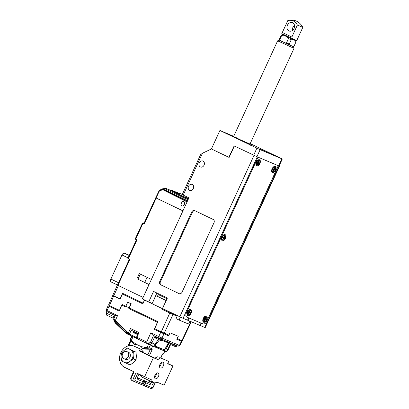 <?xml version="1.0" encoding="UTF-8"?>
<svg xmlns="http://www.w3.org/2000/svg" width="409" height="409" viewBox="0 0 409 409"><rect width="100%" height="100%" fill="white"/><g stroke="black" fill="none" stroke-linecap="round" stroke-linejoin="round"><path stroke-width="0.61" d="M192.276 184.479A3.221 2.643 112.9 0 1 193.339 188.488A3.221 2.643 112.9 0 1 189.679 190.369A3.221 2.643 112.9 0 1 189.587 190.328A3.221 2.643 112.9 0 1 188.523 186.32A3.221 2.643 112.9 0 1 192.184 184.439A3.221 2.643 112.9 0 1 192.276 184.479M203.038 161.085A3.221 2.643 112.9 0 1 204.101 165.093A3.221 2.643 112.9 0 1 200.441 166.974A3.221 2.643 112.9 0 1 200.349 166.933A3.221 2.643 112.9 0 1 199.285 162.925A3.221 2.643 112.9 0 1 202.946 161.044A3.221 2.643 112.9 0 1 203.038 161.085M233.713 136.309L219.909 130.476L211.407 148.958L229.132 157.445L234.408 145.982L257.307 156.862L183.053 318.299L162.537 308.555L167.383 298.028L153.559 291.412L148.718 301.939L142.429 298.928L188.917 197.859L182.215 194.618L200.594 154.658L202.46 153.242L183.196 195.119M257.307 156.862L257.982 157.153L186.422 312.737A3.865 2.209 115.6 0 0 186.79 317.082A3.865 2.209 115.6 0 0 186.847 317.103L188.61 317.849L187.537 320.191L183.053 318.299M199.965 325.421L205.211 327.635L279.459 166.202L279.03 166.039L204.776 327.471M203.12 323.974L201.371 323.238L200.298 325.579M257.604 156.969L257.982 157.153M277.967 165.568L279.03 166.039M279.091 165.998L279.459 166.202M152.22 303.417L156.882 293.002M148.718 301.939L152.112 303.371M195.032 210.778A2.577 2.111 -67.1 0 0 192.378 212.322L160.415 281.806A2.577 2.111 -67.1 0 0 161.248 285.063L179.208 293.688M160.568 284.776A2.577 2.111 112.9 0 1 159.74 281.52L160.415 281.806M192.378 212.322L191.698 212.036L159.74 281.52M191.698 212.036A2.577 2.111 112.9 0 1 194.607 210.574A2.577 2.111 112.9 0 1 194.679 210.609L213.171 219.459A2.577 2.111 112.9 0 1 213.999 222.711L182.041 292.195A2.577 2.111 112.9 0 1 179.132 293.657A2.577 2.111 112.9 0 1 179.06 293.626M229.142 157.434L211.407 148.958L202.46 153.242M203.14 323.984A3.865 2.209 115.6 0 0 206.79 321.336L278.35 165.752M161.248 285.063L179.382 293.744M203.621 322.231A3.349 1.912 115.6 0 0 206.785 319.935A3.349 1.912 115.6 0 0 206.417 316.152A3.349 1.912 115.6 0 0 204.853 316.448A3.349 1.912 115.6 0 0 202.777 320.784A3.349 1.912 115.6 0 0 203.621 322.231M187.869 315.579A3.349 1.912 115.6 0 0 191.034 313.284A3.349 1.912 115.6 0 0 190.671 309.501A3.349 1.912 115.6 0 0 189.101 309.797A3.349 1.912 115.6 0 0 187.031 314.132A3.349 1.912 115.6 0 0 187.869 315.579M222.307 240.712A3.349 1.912 115.6 0 0 225.471 238.416A3.349 1.912 115.6 0 0 225.103 234.633A3.349 1.912 115.6 0 0 223.539 234.93A3.349 1.912 115.6 0 0 221.463 239.265A3.349 1.912 115.6 0 0 222.307 240.712M256.74 165.844A3.349 1.912 115.6 0 0 259.904 163.549A3.349 1.912 115.6 0 0 259.541 159.766A3.349 1.912 115.6 0 0 257.972 160.062A3.349 1.912 115.6 0 0 255.901 164.398A3.349 1.912 115.6 0 0 256.74 165.844M272.491 172.496A3.349 1.912 115.6 0 0 275.656 170.2A3.349 1.912 115.6 0 0 275.288 166.412A3.349 1.912 115.6 0 0 273.723 166.714A3.349 1.912 115.6 0 0 271.648 171.044A3.349 1.912 115.6 0 0 272.491 172.496M258.35 157.286L277.619 165.446A1.288 0.736 115.6 0 0 277.604 165.435A1.288 0.736 115.6 0 1 277.742 166.892L206.79 321.336M258.733 157.465A1.288 0.736 115.6 0 0 257.517 158.349L257.45 158.319M186.427 312.732L257.517 158.349M186.494 312.762A3.865 2.209 115.6 0 0 186.862 317.108A3.865 2.209 115.6 0 0 186.913 317.133L203.069 323.959A3.865 2.209 115.6 0 0 206.719 321.305M273.422 167.245A1.805 1.033 115.6 0 0 273.11 167.235M257.675 160.594A1.805 1.033 115.6 0 0 257.363 160.584M223.237 235.461A1.805 1.033 115.6 0 0 222.925 235.451M188.805 310.329A1.805 1.033 115.6 0 0 188.493 310.319M204.551 316.98A1.805 1.033 115.6 0 0 204.239 316.97M279.669 40.281L293.386 46.641L294.02 48.349L250.006 144.04L239.296 139.326L235.124 137.071M250.19 143.641L253.258 145.164L250.103 143.83M227.102 133.733L235.604 137.71L227.102 133.733M260.957 148.937L269.459 152.92L260.957 148.937M243.304 141.483L251.811 145.466L243.304 141.483M219.909 130.476L260.155 149.663L282.307 158.999L250.206 143.605M228.887 157.327L234.158 145.865L256.924 156.683L279.081 166.018L282.307 158.999M147.981 301.643L152.133 303.606M168.467 311.392L172.741 313.437M190.574 321.474L190.415 321.822L189.735 321.551M189.725 321.576L190.43 321.786M177.097 338.58L182.271 340.753L191.105 322.144M127.731 302.2L131.182 303.703L129.275 307.926L157.9 321.627L154.72 328.667L161.299 331.817L169.776 313.043L162.051 309.347L162.373 308.647L144.546 300.114L142.853 303.867L122.357 294.061L120.077 299.102L114.351 296.223M119.443 310.354L122.066 304.48L129.147 307.875L128.83 308.575L157.583 322.328L128.83 308.575M119.418 310.344L108.518 305.099L112.761 295.569M146.294 300.896L147.583 301.397M174.459 314.26L162.777 308.815L162.455 309.521L177.097 316.244L175.998 318.575L179.081 320.048L188.585 324.061L189.904 321.188M177.097 316.244L169.776 313.043M173.027 314.526L164.229 333.151L168.912 335.129L170.011 332.803L178.293 336.3L177.194 338.626M113.14 295.569L120.082 298.964M119.965 298.913L115.926 296.98M144.546 300.114L146.31 300.86M162.455 309.521L162.051 309.347M164.229 333.151L161.299 331.817M142.859 303.851L122.357 294.061M162.373 308.647L166.141 300.6L155.849 295.671L152.076 303.718M123.073 293.544L122.756 294.229M166.223 300.549L157.419 296.336L158.227 294.582L167.051 298.744M157.419 296.336L155.849 295.671M138.329 300.85L138.012 301.53M140.803 302.031L140.492 302.716M176.535 315.973L176.806 315.385M165.026 309.746L166.928 310.656M165.016 309.761L162.777 308.815M167.03 298.795L158.227 294.582M180.43 317.113L179.081 320.048M199.955 325.436L201.034 323.095L188.948 317.992L187.874 320.334L199.955 325.436M187.542 320.175L187.874 320.334M135.594 337.834L135.18 336.765L135.486 337.727L128.753 334.72A0.772 0.711 -68.3 0 0 128.789 334.736L128.789 334.736A0.772 0.711 -68.3 0 0 129.714 334.332L129.597 333.713L131.263 330.247M114.494 319.787C113.216 319.291 113.441 319.674 115.18 320.932L115.379 320.457L128.421 332.972L130.43 328.483L138.988 332.583L136.882 337.282L137.46 338.918C136.458 338.177 136.156 337.568 136.545 337.108L146.708 341.985L150.824 332.798L161.99 338.069L160.481 338.775L177.889 346.126L179.398 345.421L179.827 345.595L181.872 341.418L176.765 339.281L178.206 336.259M150.824 332.798L152.629 335.053L158.881 338.044L158.728 336.581L160.681 332.384L154.244 329.301L157.399 322.251M125.522 306.97L121.759 305.191L125.512 306.99L127.71 302.19L131.166 303.729M121.759 305.191L119.126 311.065L109.264 306.229M109.019 306.229L107.071 310.574L117.557 315.595L115.45 315.697L107.194 311.745L106.693 311.489L106.171 310.114L107.071 310.574L107.194 311.745M168.365 334.899L168.058 335.574L154.244 329.301M160.681 332.384L168.62 335.84L170.062 332.824M168.058 335.574L168.62 335.84M137.49 338.933L146.933 343.453L146.708 341.985L150.512 342.277L153.549 335.492M138.988 332.583L138.283 333.575M130.43 328.483L131.243 330.237L138.119 333.529L131.233 330.237M115.563 323.192L115.093 322.231L115.18 320.932L128.216 333.442A0.772 0.419 -46.2 0 1 128.421 332.972L129.597 333.713L128.298 333.703L128.753 334.72L127.874 334.291A2.577 1.953 -63.8 0 1 126.969 333.003L128.298 333.703M114.566 319.317C113.175 318.759 113.446 319.138 115.379 320.457L117.557 315.595M119.142 311.034L109.244 306.285L109.546 305.62M122.158 305.359L122.475 304.674M129.147 307.875L131.028 303.78L127.71 302.19M154.643 329.47L154.96 328.785M163.943 333.867L161.99 338.069L179.398 345.421L181.438 341.254L180.89 340.917M160.481 338.775L158.881 338.044M177.624 345.958L177.889 346.126M137.46 338.918L146.862 343.422C148.186 343.826 149.403 343.442 150.512 342.277L151.938 342.875L155.011 336.193M129.535 333.662L128.216 333.442M129.229 308.744L129.546 308.059M176.775 339.255L180.502 340.753M165.456 348.647A1.288 0.389 -153 0 1 165.446 348.703L169.06 342.134L168.324 342.941L162.133 340.324M158.441 339.496L154.934 344.204L155.522 344.741L155.604 346.157L161.023 348.448L159.893 349.174M154.311 346.684L154.275 346.668A1.288 1.058 -67.1 0 0 155.604 346.157M155.829 347.323L157.414 347.793L158.171 347.241M157.158 347.916L157.414 347.793M154.219 346.643L154.275 346.668A1.288 1.058 -67.1 0 1 154.239 346.653L149.029 344.337A2.577 2.111 -67.1 0 0 151.938 342.875L154.934 344.204C154.101 345.559 153.871 346.372 154.239 346.653L147.01 343.483M114.678 321.208C113.722 320.84 113.86 321.183 115.093 322.231L124.668 331.346A2.577 1.406 133.6 0 0 124.939 332.185L115.333 323.049L114.065 321.172L113.712 319.097L115.246 315.6M157.189 347.901L159.653 348.938L161.023 348.448L163.585 349.531A1.288 1.058 112.9 0 1 162.255 350.043C163.13 350.334 164.035 350.518 165.446 348.703L165.446 348.703A1.288 0.389 -153 0 1 165.124 348.795L168.324 342.941M159.449 339.956L155.522 344.741M170.226 344.327L167.756 349.557L167.869 350.401L170.64 344.536M160.63 349.352L162.22 350.022A1.288 1.058 112.9 0 0 162.255 350.043L160.589 349.337M114.142 318.11L113.768 317.732M113.682 317.645L114.091 318.56M113.334 317.875L113.968 318.514M169.311 342.476L166.33 348.954L167.756 349.557C167.429 351.06 166.657 351.633 165.441 351.265L163.344 350.38A2.577 2.111 112.9 0 0 163.421 350.416L165.441 351.265M244.689 142.209L249.602 144.459L244.689 142.209M262.414 149.663L267.143 151.877L262.414 149.663M228.636 134.484L233.217 136.637L228.636 134.484M250.139 143.748L250.865 144.091L250.134 143.763M271.837 169.474A1.805 1.033 115.6 0 0 271.827 169.904L271.878 170.543A2.577 1.472 115.6 0 0 272.491 171.642A2.577 1.472 115.6 0 0 272.639 171.698M274.853 167.077A2.577 1.472 115.6 0 0 274.715 166.995A2.577 1.472 115.6 0 0 273.473 167.209A2.577 1.472 115.6 0 0 272.246 168.743A2.577 1.472 115.6 0 0 271.878 170.543M272.532 168.881A2.577 1.472 115.6 0 0 272.777 171.78A2.577 1.472 115.6 0 0 275.247 170.032A2.577 1.472 115.6 0 0 275.001 167.133A2.577 1.472 115.6 0 0 272.532 168.881M273.473 167.209L272.941 167.567A1.805 1.033 115.6 0 0 272.614 167.848M274.47 167.675L274.863 167.843L274.24 169.198L275.027 169.531L274.715 170.21L273.928 169.878L273.304 171.233L272.91 171.069L273.534 169.709L272.747 169.377L273.059 168.702L273.846 169.035L274.47 167.675M274.459 167.705L274.863 167.843M274.24 169.198L273.018 168.789M273.028 168.769L273.846 169.035M272.818 169.234L273.534 169.709M272.941 171.008L273.304 171.233M272.834 169.188L273.928 169.878M272.885 169.086L274.715 170.21M273.033 169.152L273.151 168.902L275.027 169.531M256.09 162.823A1.805 1.033 115.6 0 0 256.075 163.252L256.131 163.891A2.577 1.472 115.6 0 0 256.74 164.991A2.577 1.472 115.6 0 0 256.893 165.047M259.101 160.425A2.577 1.472 115.6 0 0 258.969 160.343A2.577 1.472 115.6 0 0 257.726 160.558A2.577 1.472 115.6 0 0 256.494 162.097A2.577 1.472 115.6 0 0 256.131 163.891M256.78 162.23A2.577 1.472 115.6 0 0 257.026 165.129A2.577 1.472 115.6 0 0 259.495 163.38A2.577 1.472 115.6 0 0 259.25 160.481A2.577 1.472 115.6 0 0 256.78 162.23M257.726 160.558L257.195 160.916A1.805 1.033 115.6 0 0 256.867 161.197M258.723 161.023L259.117 161.192L258.493 162.547L259.28 162.879L258.969 163.559L258.181 163.227L257.558 164.587L257.164 164.418L257.788 163.063L257 162.731L257.312 162.051L258.099 162.383L258.723 161.023M258.708 161.054L259.117 161.192M258.493 162.547L257.271 162.138M257.281 162.117L258.099 162.383M257.067 162.583L257.788 163.063M257.195 164.357L257.558 164.587M257.087 162.537L258.181 163.227M257.133 162.434L258.969 163.559M257.287 162.501L257.399 162.25L259.28 162.879M202.966 319.209A1.805 1.033 115.6 0 0 202.956 319.639L203.007 320.278A2.577 1.472 115.6 0 0 203.621 321.377A2.577 1.472 115.6 0 0 203.769 321.433M205.983 316.811A2.577 1.472 115.6 0 0 205.845 316.73A2.577 1.472 115.6 0 0 204.602 316.944A2.577 1.472 115.6 0 0 203.375 318.483A2.577 1.472 115.6 0 0 203.007 320.278M203.662 318.616A2.577 1.472 115.6 0 0 203.907 321.515A2.577 1.472 115.6 0 0 206.376 319.766A2.577 1.472 115.6 0 0 206.131 316.868A2.577 1.472 115.6 0 0 203.662 318.616M204.602 316.944L204.071 317.302A1.805 1.033 115.6 0 0 203.743 317.583M205.599 317.41L205.993 317.578L205.369 318.933L206.156 319.265L205.845 319.945L205.057 319.613L204.434 320.968L204.04 320.804L204.664 319.449L203.876 319.112L204.188 318.437L204.975 318.769L205.599 317.41M205.589 317.44L205.993 317.578M205.369 318.933L204.147 318.524M204.157 318.504L204.975 318.769M203.948 318.969L204.664 319.449M204.071 320.743L204.434 320.968M203.963 318.923L205.057 319.613M204.014 318.821L205.845 319.945M204.163 318.887L204.28 318.637L206.156 319.265M221.652 237.69A1.805 1.033 115.6 0 0 221.642 238.12L221.693 238.759A2.577 1.472 115.6 0 0 222.307 239.858A2.577 1.472 115.6 0 0 222.455 239.914M224.669 235.293A2.577 1.472 115.6 0 0 224.531 235.211A2.577 1.472 115.6 0 0 223.288 235.426A2.577 1.472 115.6 0 0 222.061 236.964A2.577 1.472 115.6 0 0 221.693 238.759M222.348 237.097A2.577 1.472 115.6 0 0 222.593 239.996A2.577 1.472 115.6 0 0 225.062 238.248A2.577 1.472 115.6 0 0 224.817 235.349A2.577 1.472 115.6 0 0 222.348 237.097M223.288 235.426L222.757 235.783A1.805 1.033 115.6 0 0 222.43 236.065M224.29 235.891L224.684 236.059L224.055 237.414L224.843 237.747L224.531 238.427L223.743 238.094L223.12 239.454L222.726 239.285L223.35 237.931L222.562 237.598L222.874 236.918L223.662 237.251L224.29 235.891M224.275 235.921L224.684 236.059M224.055 237.414L222.839 237.005M222.844 236.985L223.662 237.251M222.634 237.45L223.35 237.931M222.757 239.224L223.12 239.454M222.649 237.404L223.743 238.094M222.701 237.302L224.531 238.427M222.849 237.368L222.966 237.118L224.843 237.747M187.22 312.558A1.805 1.033 115.6 0 0 187.204 312.987L187.261 313.626A2.577 1.472 115.6 0 0 187.874 314.726A2.577 1.472 115.6 0 0 188.022 314.782M190.231 310.16A2.577 1.472 115.6 0 0 190.098 310.078A2.577 1.472 115.6 0 0 188.856 310.293A2.577 1.472 115.6 0 0 187.624 311.832A2.577 1.472 115.6 0 0 187.261 313.626M187.91 311.965A2.577 1.472 115.6 0 0 188.155 314.864A2.577 1.472 115.6 0 0 190.63 313.115A2.577 1.472 115.6 0 0 190.379 310.216A2.577 1.472 115.6 0 0 187.91 311.965M188.856 310.293L188.324 310.651A1.805 1.033 115.6 0 0 187.997 310.932M189.853 310.758L190.246 310.927L189.623 312.282L190.41 312.614L190.098 313.294L189.311 312.962L188.687 314.322L188.293 314.153L188.917 312.798L188.13 312.466L188.442 311.786L189.229 312.118L189.853 310.758M189.837 310.789L190.246 310.927M189.623 312.282L188.401 311.873M188.411 311.852L189.229 312.118M188.196 312.318L188.917 312.798M188.324 314.092L188.687 314.322M188.217 312.271L189.311 312.962M188.263 312.169L190.098 313.294M188.416 312.236L188.529 311.985L190.41 312.614M155.742 197.813L144.239 222.849M117.92 285.354L143.119 297.43L117.444 285.109L129.387 259.153L117.449 285.109L117.92 285.354L129.868 259.383L127.869 258.411L136.202 240.298M149.034 284.562L136.908 278.749L139.275 273.601L151.402 279.413M156.212 198.068L144.449 223.636L142.373 223.38L135.379 238.59L136.882 240.093L136.166 240.395L127.879 258.411M136.407 239.878L136.197 240.374M135.982 240.293L135.379 238.59M144.05 222.747L142.373 223.38M144.449 223.636L143.983 223.401M140.297 274.091L137.956 279.189L136.908 278.749M137.956 279.189L149.06 284.506M144.423 299.884L143.176 303.156M128.104 257.905L121.974 254.971L110.89 279.066L118.538 282.731M129.31 255.272L124.408 253.202L129.208 255.502M119.98 298.918L122.562 293.304L142.956 303.064M111.171 281.98L117.49 285.007L111.171 281.98C110.42 281.489 110.323 280.518 110.89 279.066M121.974 254.971C122.71 253.59 123.518 253.002 124.408 253.202M178.978 194.04L171.131 190.563A2.577 2.111 -67.1 0 0 171.054 190.533L166.253 188.503A2.577 2.111 112.9 0 1 166.33 188.539A2.577 1.472 115.6 0 0 165.727 188.498A2.577 1.933 -102.4 0 0 164.761 188.35A2.577 0.337 78.9 0 1 164.761 188.35A2.577 0.337 78.9 0 1 165.052 188.815L188.017 199.807M187.164 201.668L163.084 189.306A1.61 1.314 -66.2 0 0 162.036 189.326A2.577 1.084 -115.6 0 1 162.082 189.198A2.577 2.203 24.1 0 1 163.171 188.963A2.577 0.337 78.9 0 1 163.257 189.173A2.577 1.472 115.6 0 0 163.084 189.306A0.772 0.445 116.4 0 0 162.787 189.704L159.663 190.86L159.081 191.478L156.105 198.017L182.935 210.865M186.857 197.997L178.753 194.27M183.835 201.729C186.075 201.939 183.569 207.322 181.985 205.701C179.745 205.487 182.25 200.108 183.835 201.729L183.774 201.703M188.554 198.641L186.877 197.849M162.082 189.198A2.577 1.084 -115.6 0 1 162.342 188.907L159.955 190.047A2.577 1.084 64.4 0 0 159.648 190.471A1.61 1.314 -66.2 0 0 158.815 191.351L155.732 197.813L156.105 198.017M187.056 201.903L162.787 189.704M159.081 191.478L158.815 191.351L155.855 197.89M166.253 188.503L162.956 188.702A2.577 0.337 78.9 0 1 163.171 188.963M158.728 191.294L159.955 190.047M178.002 192.91L171.443 190.139L169.776 190.175M178.099 192.946L171.366 190.103L173.891 191.31L173.672 191.78M179.653 193.687L178.171 192.982M179.577 193.713L173.891 191.31M147.082 277.343L144.74 282.44M182.286 194.454L180.333 193.656L178.733 194.29M133.38 331.264L136.32 332.67M110.783 313.463L107.419 311.852M292.9 46.452L294.056 46.105L292.9 46.452L289.751 45.123L289.24 44.07L291.177 39.857L292.813 39.433M280.62 40.864L279.316 39.32L279.787 40.419L289.751 45.123M295.988 41.876L294.056 46.105L295.998 41.892L295.221 40.45M289.24 44.07L286.535 42.838L285.042 42.981M287.215 36.882L288.473 38.625L286.535 42.838M279.771 39.601L281.709 35.389L283.831 35.261M279.419 39.402L281.254 35.108L279.316 39.32L279.787 40.419M282.532 34.637L281.254 35.108M291.177 39.857L288.473 38.625M281.709 35.389L281.254 35.113M294.02 48.349L277.634 40.818L279.347 40.184M293.386 46.641L293.1 46.457M131.381 341.045A1.033 0.547 -40.7 0 1 131.263 340.963L130.507 338.928L131.703 335.999M161.008 349.511A14.422 0.317 -155.3 0 1 160.216 349.209L164.893 351.183L163.38 354.056L162.496 353.933L160.89 357.972M160.216 349.209L158.636 348.509M151.575 348.417L148.988 347.972L148.692 348.877L151.811 349.419L151.575 348.417L152.675 346.024L159.193 348.775M151.811 349.419L150.348 349.26L147.797 354.808M131.775 336.029L136.928 338.565M136.862 338.499A14.422 0.317 -155.3 0 1 135.246 337.619M146.12 349.148L145.031 348.688A12.878 10.562 112.9 0 1 141.816 347.998L142.905 348.458A12.878 10.562 -67.1 0 0 146.12 349.148L150.348 349.26M152.675 346.024L150.369 344.976L148.988 347.972L141.335 346.668L135.814 344.025L133.114 341.939L131.504 340.063L133.048 336.704M148.723 344.209L150.369 344.976M157.353 347.998A14.422 0.317 -155.3 0 1 155.486 347.18M164.893 351.183L163.651 350.513M130.604 338.381L130.716 339.225L131.504 340.063A1.033 0.547 -40.7 0 0 131.263 340.963L132.874 342.839A1.033 0.547 -40.7 0 1 133.114 341.939M140.154 340.211L138.825 339.47M141.437 340.825L142.843 341.392M136.289 338.207L136.841 338.473M158.38 348.432L157.823 348.166M136.785 338.412L136.299 338.197M302.829 27.342L296.76 40.542L296.07 40.798L294.771 40.302L286.954 36.779L282.036 34.341L281.781 33.65L287.859 20.45C294.495 19.157 299.49 21.452 302.829 27.337L297.389 25.031L291.857 37.061L282.333 32.5L287.854 20.455M296.755 40.542L281.781 33.656M292.409 30.481A4.509 3.696 112.9 0 1 292.849 27.521A4.509 3.696 112.9 0 1 294.526 25.465M287.415 25.23A4.509 3.696 112.9 0 1 292.507 22.674A4.509 3.696 112.9 0 1 294.086 28.42A4.509 3.696 112.9 0 1 288.999 30.977A4.509 3.696 112.9 0 1 287.415 25.23M287.864 20.47C292.092 19.683 295.267 21.207 297.389 25.031M282.333 32.5L291.857 37.061M159.495 366.449A3.221 1.841 115.6 0 0 160.88 364.639A3.221 1.841 115.6 0 0 161.345 362.584M159.965 364.393A3.221 1.841 -64.4 0 1 163.048 362.205A3.221 1.841 -64.4 0 1 163.36 365.825A3.221 1.841 -64.4 0 1 160.272 368.013A3.221 1.841 -64.4 0 1 159.965 364.393M155.011 375.155A3.221 1.841 -64.4 0 1 158.099 372.967A3.221 1.841 -64.4 0 1 158.406 376.587A3.221 1.841 -64.4 0 1 155.318 378.775A3.221 1.841 -64.4 0 1 155.011 375.155M154.546 377.21A3.221 1.841 115.6 0 0 155.931 375.401A3.221 1.841 115.6 0 0 156.396 373.345M153.39 357.706L139.096 350.866L143.032 352.527L143.247 352.057L142.751 350.109L138.176 347.916A11.59 9.504 -67.1 0 0 137.843 347.768L133.907 346.106A11.59 9.504 -67.1 0 0 120.819 352.676A11.59 9.504 -67.1 0 0 124.551 367.313L134.086 371.873L131.499 377.487L133.406 378.402L135.987 372.783L151.78 379.935A7.469 4.269 115.6 0 0 153.487 382.609A7.469 4.269 115.6 0 0 156.908 382.103L164.116 385.15L172.941 365.963L167.649 363.729L168.723 361.387L159.761 357.604L158.687 359.94L153.39 357.706L144.566 376.894M142.751 350.109L134.239 346.254A11.59 9.504 -67.1 0 0 133.907 346.106M143.032 352.527L158.687 359.94M159.761 357.604L168.723 361.387M167.762 363.483L172.941 365.963M140.435 374.915A7.469 4.269 115.6 0 0 142.046 377.134L153.487 382.609M139.096 350.866L139.311 350.395L143.247 352.057M138.815 348.442L139.311 350.395M157.859 356.689L154.873 358.12M151.918 381.863L151.642 382.471L153.273 383.213C152.537 384.588 151.729 385.176 150.839 384.976L144.116 382.083L143.257 383.959L152.015 387.712A1.288 1.058 -67.1 0 1 150.558 388.438C151.637 388.811 152.598 388.299 153.447 386.909L152.015 387.712M133.585 371.633L131.008 377.236L131.499 377.487A2.577 1.472 115.6 0 0 131.744 380.385L133.728 381.331A1.288 1.058 -67.1 0 1 133.687 381.316A2.577 1.472 -64.4 0 1 133.651 381.295A2.577 1.472 -64.4 0 1 133.406 378.402L135.036 379.143A1.288 0.736 115.6 0 0 135.18 380.6L142.526 383.693L143.385 381.822L138.078 379.588C137.317 379.102 137.225 378.131 137.797 376.674L138.937 374.194M143.043 380.293A1.288 0.736 -64.4 0 1 143.426 380.288L150.425 383.351A1.288 1.058 112.9 0 1 150.839 384.976M143.36 385.396L141.488 384.501A1.288 0.736 -64.4 0 1 141.473 384.491L141.473 384.491A1.288 0.736 -64.4 0 1 141.391 384.44L143.38 385.406A1.288 0.736 115.6 0 0 143.395 385.411A1.288 1.058 112.9 0 0 143.431 385.431L143.38 385.406A1.288 0.736 115.6 0 1 143.257 383.959L142.557 383.622M149.515 380.713L149.244 381.306L151.642 382.471A1.288 0.736 -64.4 0 1 150.425 383.351L145.333 381.203A1.288 0.736 115.6 0 0 144.116 382.083L143.416 381.75M142.823 380.15A1.288 0.736 115.6 0 0 142.772 380.119L142.772 380.119A1.288 0.736 115.6 0 0 142.751 380.114L137.777 378.008A1.288 1.058 -67.1 0 1 138.078 379.588M133.763 381.346L140.819 384.322A1.288 1.058 -67.1 0 0 142.306 383.611L143.17 381.74A1.288 1.058 -67.1 0 0 142.751 380.114L140.849 379.199A1.288 1.058 -67.1 0 0 140.808 379.184L140.849 379.199A1.288 0.736 -64.4 0 1 140.865 379.209L140.865 379.209A1.288 0.736 -64.4 0 1 140.88 379.215L140.808 379.184A1.288 1.058 -67.1 0 0 140.773 379.169M128.288 352.819A3.865 3.17 112.9 0 1 127.848 357.348A3.865 3.17 112.9 0 1 123.958 358.734A3.865 3.17 112.9 0 1 122.634 357.532A3.865 3.17 112.9 0 1 123.073 353.003A3.865 3.17 112.9 0 1 126.964 351.617A3.865 3.17 112.9 0 1 128.288 352.819M125.476 359.373A3.865 3.17 -67.1 0 0 125.589 359.424A3.865 3.17 -67.1 0 0 129.98 357.164A3.865 3.17 -67.1 0 0 128.702 352.353A3.865 3.17 -67.1 0 0 128.595 352.302L126.964 351.617M133.477 358.903L133.109 354.818L133.411 351.019L127.357 348.12L135.998 352.113L136.366 356.193L136.069 359.997L133.406 362.63L130.082 364.981L121.437 360.989L121.069 356.909L121.371 353.105L124.029 350.472A7.086 5.808 -67.1 0 0 121.069 356.909A7.086 5.808 112.9 0 0 124.132 362.297A7.086 5.808 -67.1 0 0 130.149 361.254L133.477 358.903L136.069 359.997M127.357 348.12L124.029 350.472A7.086 5.808 -67.1 0 1 130.047 349.429A7.086 5.808 -67.1 0 1 133.109 354.818A7.086 5.808 -67.1 0 1 130.149 361.254L127.49 363.887M133.411 351.019L135.998 352.113M254.04 155.379L179.791 316.811M159.786 295.267L160.118 294.552M253.662 155.195L256.888 148.176M278.647 165.855L281.873 158.835M260.155 149.663L256.924 156.683M190.676 321.98L181.882 340.605M190.277 321.346L190.108 321.709M113.697 296.05L109.407 305.554M170.497 312.512L170.175 313.212M172.46 314.255L172.782 313.55M135.18 336.765L129.714 334.332M161.407 331.868L161.09 332.558M163.687 332.916L163.375 333.596M126.969 333.003L124.668 331.346M109.694 306.51L110.001 305.84M162.419 350.012L163.421 350.416A2.577 2.111 112.9 0 0 166.33 348.954L165.471 348.616M148.953 344.306A2.577 2.111 -67.1 0 0 149.029 344.337L146.933 343.453M128.671 334.68L127.935 334.317A2.577 1.953 -63.8 0 1 127.874 334.291L124.939 332.185M180.885 340.988L181.192 340.314M165.124 348.795L163.585 349.531M247.281 143.477L243.672 141.729L247.281 143.477M263.227 150.139L267.875 152.235L263.227 150.139M229.117 134.806L233.876 136.964L229.117 134.806M252.307 145.246C252.445 144.74 251.806 144.249 250.39 143.769L250.114 143.804M142.992 223.283L135.681 239.173M136.882 240.093L128.344 258.652M113.687 295.906L118.421 285.61M165.727 188.498A2.577 1.472 115.6 0 0 165.052 188.815L163.257 189.173L187.562 200.804M171.131 190.563L166.33 188.539L188.355 199.081M159.663 190.86A0.772 0.322 -115.6 0 1 159.648 190.471L162.036 189.326A0.772 0.322 -115.6 0 0 162.051 189.72M141.1 274.475L140.88 274.424A0.9 0.516 -64.4 0 1 140.854 274.413A0.9 0.516 -64.4 0 1 140.722 274.296M133.257 331.203L133.109 331.612L137.956 333.897M133.109 331.612L133.201 332.481L137.659 334.572M133.953 332.88L136.816 334.184M137.649 334.593L137.368 334.455M106.36 313.161L114.551 316.929C113.349 318.11 112.419 318.309 111.754 317.527L107.071 315.334C106.473 315.313 106.238 314.587 106.36 313.161L107.046 311.673M107.23 315.416L112.281 317.711M155.532 336.443L155.389 336.924L162.301 340.094L161.381 340.697L155.655 338.141L161.381 340.697M155.737 338.187L161.095 340.636M155.512 337.992L155.369 336.904M169.847 342.732L169.781 343.003L176.693 346.172L175.773 346.776L170.047 344.22L175.773 346.776M170.124 344.266L175.487 346.714M169.904 344.071L169.761 342.982M152.179 349.577L149.413 355.579M160.681 357.885L162.496 353.933M130.619 339.777A1.033 0.976 -7.5 0 1 130.716 339.225L132.097 336.229M128.712 345.733L131.038 340.682M162.485 354.511A1.033 0.987 61.4 0 0 162.7 354.424L163.38 354.056M148.62 344.163L147.076 347.517A1.033 0.562 91.5 0 0 147.475 348.754L148.692 348.877M144.633 347.456A1.033 0.562 91.5 0 0 145.031 348.688L147.475 348.754M141.417 347.819L141.816 347.998A12.878 10.562 112.9 0 1 141.448 347.834A1.033 0.588 -64.4 0 1 141.432 347.824A1.033 0.588 -64.4 0 1 141.335 346.668M135.895 345.176A12.878 10.562 112.9 0 1 132.991 342.926A1.033 0.547 -40.7 0 1 132.874 342.839L135.911 345.186A1.033 0.588 115.6 0 0 135.926 345.191A1.033 0.588 115.6 0 1 135.814 344.025M134.239 346.254L138.176 347.916M155.072 382.824L153.232 386.827M153.273 383.213L153.539 382.635M148.441 382.41A1.288 1.058 112.9 0 1 148.518 382.441A1.288 0.736 115.6 0 0 149.735 381.556L150.016 380.948M139.147 374.296L137.797 376.674M135.036 379.143L137.608 373.56M131.008 377.236C130.43 378.601 130.675 379.649 131.744 380.385A2.577 1.472 115.6 0 0 131.78 380.401L133.615 381.28M143.472 385.447L150.522 388.422A1.288 1.058 -67.1 0 0 150.558 388.438L143.431 385.431A1.288 1.058 112.9 0 0 144.888 384.7L145.747 382.829A1.288 1.058 112.9 0 0 145.333 381.203L143.426 380.288A1.288 1.058 112.9 0 0 143.39 380.273L148.482 382.425M142.526 383.693C142.174 384.424 141.616 384.639 140.854 384.342L133.728 381.331A1.288 1.058 -67.1 0 0 135.18 380.6M136.545 337.108L138.242 333.248M106.171 310.114L108.083 305.748M135.491 337.732L128.707 334.7M181.509 340.4L181.187 341.106M179.827 345.595L178.104 346.208M165.512 351.3C166.269 351.653 167.051 351.351 167.869 350.401L167.869 350.401M250.86 145.548L250.328 144.75L246.975 143.15L243.953 141.821L243.007 141.933M268.509 153.002C268.841 152.603 268.115 152.066 266.336 151.402C262.66 149.5 260.768 148.83 260.656 149.387M234.659 137.792C234.792 137.286 234.153 136.795 232.741 136.315C229.045 134.771 226.755 133.165 226.801 134.183M272.777 171.78L272.491 171.642M275.001 167.133L274.715 166.995M257.026 165.129L256.74 164.991M259.25 160.481L258.969 160.343M203.907 321.515L203.621 321.377M206.131 316.868L205.845 316.73M222.593 239.996L222.307 239.858M224.817 235.349L224.531 235.211M188.155 314.864L187.874 314.726M190.379 310.216L190.098 310.078M135.364 238.595L142.363 223.375M144.183 222.946L155.737 197.823M117.439 285.109L112.705 295.405M162.342 188.907L162.956 188.702M140.277 274.137L140.88 274.424M186.852 198.022L186.606 196.749M137.629 334.639L133.201 332.481M115.174 315.564L114.551 316.929M162.301 340.094L162.557 339.649M176.693 346.172L176.949 345.728M295.523 40.614L295.998 41.887M233.626 136.509L277.634 40.818M128.017 345.932L130.701 340.094M155.348 382.773L153.447 386.909M149.244 381.306L148.303 382.395M138.012 376.755L137.644 377.952M143.39 380.273L142.869 380.171M143.385 381.822C143.677 381.081 143.472 380.513 142.772 380.119L140.865 379.209M125.589 359.424L123.958 358.734"/></g></svg>
